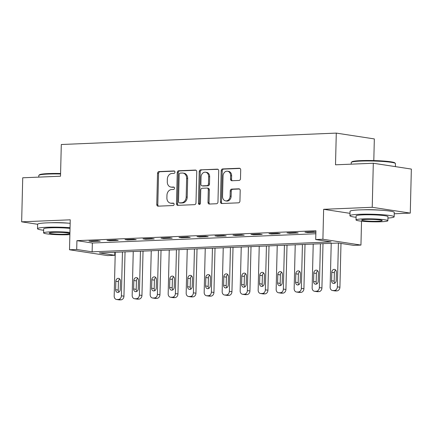 <?xml version="1.0" encoding="UTF-8"?>
<svg xmlns="http://www.w3.org/2000/svg" width="433" height="433" viewBox="0 0 433 433"><rect width="100%" height="100%" fill="white"/><g stroke="black" fill="none" stroke-linecap="round" stroke-linejoin="round"><path stroke-width="0.65" d="M174.964 172.128A1.218 0.985 -81.3 0 0 174.006 170.954L158.987 171.582A1.737 1.407 -81.3 0 0 157.536 173.368L156.773 204.495A1.737 1.407 -81.3 0 0 157.926 206.151A1.737 1.407 -81.3 0 0 158.142 206.162L173.157 205.54A1.218 0.985 -81.3 0 0 173.216 203.12L171.273 203.201A5.559 4.498 -81.3 0 1 170.57 203.164A5.559 4.498 -81.3 0 1 166.889 197.854L166.954 195.261A5.559 4.498 -81.3 0 1 171.609 189.54L173.552 189.459A1.218 0.985 -81.3 0 0 173.611 187.04L171.668 187.121A5.559 4.498 -81.3 0 1 170.965 187.078A5.559 4.498 -81.3 0 1 167.279 181.773L167.344 179.181A5.559 4.498 -81.3 0 1 172.004 173.46L173.947 173.379A1.218 0.985 -81.3 0 0 174.964 172.128M380.791 210.211A13.802 1.272 -178.6 0 0 364.153 209.767A13.802 1.272 -178.6 0 0 363.606 209.789M68.365 223.168A13.802 1.272 -178.6 0 0 51.727 222.724A13.802 1.272 -178.6 0 0 51.181 222.746M239.032 180.437A1.737 1.407 -81.3 0 0 240.488 178.65L240.699 169.92A1.737 1.407 -81.3 0 0 239.552 168.258A1.737 1.407 -81.3 0 0 239.33 168.248L222.654 168.94A1.737 1.407 -81.3 0 0 221.198 170.726L220.44 201.854A1.737 1.407 -81.3 0 0 221.588 203.51A1.737 1.407 -81.3 0 0 221.81 203.526L238.486 202.833A1.737 1.407 -81.3 0 0 239.942 201.042L240.196 190.498A1.737 1.407 -81.3 0 0 239.048 188.837A1.737 1.407 -81.3 0 0 238.827 188.826L231.693 189.124A1.737 1.407 -81.3 0 0 230.237 190.91L230.107 196.138A4.649 3.762 -81.3 0 1 225.625 200.89A4.649 3.762 -81.3 0 1 222.546 196.452L223.049 175.96A4.649 3.762 -81.3 0 1 227.531 171.214A4.649 3.762 -81.3 0 1 230.61 175.646L230.524 179.062A1.737 1.407 -81.3 0 0 231.677 180.723A1.737 1.407 -81.3 0 0 231.893 180.734L239.032 180.437M315.706 239.552L322.904 239.254L360.949 245.078L353.75 245.376L338.33 243.016L99.33 252.926L114.756 255.286L107.557 255.589L69.507 249.765L76.706 249.468L92.132 251.827L331.131 241.912L315.706 239.552L315.922 230.746L76.922 240.656L76.706 249.468M69.507 249.765L70.243 219.812L21.65 221.831L22.727 177.784L60.517 176.22L61.297 144.508L336.284 133.104L335.51 164.811L373.306 163.246L372.228 207.288L323.635 209.307L322.904 239.254M196.75 171.739A1.737 1.407 -81.3 0 0 195.602 170.082A1.737 1.407 -81.3 0 0 195.38 170.072L178.705 170.759A1.737 1.407 -81.3 0 0 177.249 172.55L176.485 203.678A1.737 1.407 -81.3 0 0 177.638 205.334A1.737 1.407 -81.3 0 0 177.86 205.345L194.536 204.657A1.737 1.407 -81.3 0 0 195.992 202.866L196.75 171.739M200.679 169.85L217.355 169.157A1.737 1.407 -81.3 0 1 217.577 169.173A1.737 1.407 -81.3 0 1 218.725 170.829L217.967 201.957A1.737 1.407 -81.3 0 1 216.511 203.743L209.372 204.04A1.737 1.407 -81.3 0 1 209.15 204.03A1.737 1.407 -81.3 0 1 208.002 202.368L208.311 189.746A1.737 1.407 -81.3 0 0 207.158 188.084A1.737 1.407 -81.3 0 0 206.942 188.074L202.206 188.268A1.737 1.407 -81.3 0 0 200.75 190.06L200.43 203.201A1.218 0.985 -81.3 0 1 198.449 203.283L199.223 171.636A1.737 1.407 -81.3 0 1 200.679 169.85L218.01 169.33M373.306 163.246L411.35 169.07L410.273 213.112L372.228 207.288M21.65 221.831L37.611 224.272M76.922 240.656L92.348 243.016L315.846 233.75M91.579 241.5L100.218 241.143L97.647 240.748L89.009 241.105L91.579 241.5L91.59 240.997M109.576 240.753L118.214 240.396L115.643 240.001L107.005 240.358L109.576 240.753L109.587 240.25M127.573 240.006L136.211 239.649L133.64 239.254L125.002 239.611L127.573 240.006L127.583 239.503M145.569 239.26L154.208 238.902L151.637 238.507L142.998 238.864L145.569 239.26L145.58 238.762M163.566 238.513L172.204 238.155L169.633 237.76L160.995 238.118L163.566 238.513L163.577 238.015M181.562 237.766L190.201 237.408L187.63 237.013L178.991 237.376L181.562 237.766L181.573 237.268M199.559 237.019L208.197 236.662L205.626 236.266L196.988 236.629L199.559 237.019L199.57 236.521M217.555 236.272L226.194 235.915L223.623 235.52L214.984 235.882L217.555 236.272L217.566 235.774M235.552 235.525L244.19 235.168L241.619 234.778L232.981 235.135L235.552 235.525L235.563 235.027M253.549 234.783L262.187 234.421L259.616 234.031L250.978 234.388L253.549 234.783L253.559 234.28M271.545 234.036L280.183 233.674L277.613 233.284L268.974 233.641L271.545 234.036L271.556 233.533M289.542 233.29L298.18 232.932L295.609 232.537L286.971 232.894L289.542 233.29L289.553 232.786M315.884 232.137L313.606 231.79L304.967 232.148L307.538 232.543L315.884 232.196M373.803 160.567L374.334 138.923L336.284 133.104M394.236 213.778L410.273 213.112M361.533 221.187L360.949 245.078M114.826 252.287L114.756 255.286M92.348 243.016L92.132 251.827M307.538 232.543L307.549 232.039M323.635 209.307L349.988 213.339M170.965 187.078L171.993 187.24A5.559 4.498 -81.3 0 0 172.697 187.278L171.668 187.121M174.153 187.218L172.697 187.278M170.57 203.164L171.598 203.321A5.559 4.498 -81.3 0 0 172.302 203.358L171.273 203.201M173.757 203.299L172.302 203.358M174.542 171.132L160.015 171.739A1.737 1.407 -81.3 0 0 158.559 173.525L157.801 204.652A1.737 1.407 -81.3 0 0 158.516 206.151M196.035 170.245L179.733 170.921A1.737 1.407 -81.3 0 0 178.277 172.707L177.514 203.835A1.737 1.407 -81.3 0 0 178.234 205.329M180.198 173.119A1.218 0.985 -81.3 0 0 179.181 174.369L178.51 201.691A1.218 0.985 -81.3 0 0 179.473 202.861L181.519 202.774A5.559 4.498 -81.3 0 0 186.179 197.053L186.634 178.38A5.559 4.498 -81.3 0 0 182.953 173.07A5.559 4.498 -81.3 0 0 182.25 173.032L180.198 173.119M180.198 202.974A1.218 0.985 -81.3 0 0 180.501 203.017L179.473 202.861M182.953 173.07L183.982 173.227A5.559 4.498 -81.3 0 1 187.662 178.537L187.208 197.21A5.559 4.498 -81.3 0 1 182.547 202.936L180.501 203.017M207.158 188.084L208.186 188.247A1.737 1.407 -81.3 0 1 209.339 189.903L209.031 202.525A1.737 1.407 -81.3 0 0 209.745 204.024M201.708 170.007A1.737 1.407 -81.3 0 0 200.252 171.793L199.478 203.44A1.218 0.985 -81.3 0 0 199.797 204.344M208.63 176.648A4.649 3.762 -81.3 0 0 205.551 172.21A4.649 3.762 -81.3 0 0 201.069 176.962L200.896 184.182A1.737 1.407 -81.3 0 0 202.043 185.838A1.737 1.407 -81.3 0 0 202.265 185.849L207.001 185.654A1.737 1.407 -81.3 0 0 208.452 183.868L208.63 176.648L209.659 176.805A4.649 3.762 -81.3 0 0 206.579 172.366L205.551 172.21M202.043 185.838L203.072 185.995A1.737 1.407 -81.3 0 0 203.294 186.006L202.265 185.849M209.659 176.805L209.48 184.025A1.737 1.407 -81.3 0 1 208.024 185.811L203.294 186.006M227.531 171.214L228.559 171.371A4.649 3.762 -81.3 0 1 231.633 175.803L231.552 179.219A1.737 1.407 -81.3 0 0 232.267 180.718M225.625 200.89L226.654 201.047A4.649 3.762 -81.3 0 0 231.135 196.295L230.107 196.138M239.481 188.999L232.716 189.281A1.737 1.407 -81.3 0 0 231.265 191.067L231.135 196.295M239.985 168.421L223.682 169.097A1.737 1.407 -81.3 0 0 222.226 170.883L221.469 202.011A1.737 1.407 -81.3 0 0 222.183 203.51M122.452 251.968L121.381 295.804A3.54 2.863 -81.3 0 1 118.42 299.447L116.975 299.506A3.54 2.863 -81.3 0 1 116.526 299.479A3.54 2.863 -81.3 0 1 114.182 296.102L115.254 252.266M125.04 251.86L123.952 296.194A3.54 2.863 98.7 0 1 120.986 299.836L119.546 299.896A3.54 2.863 98.7 0 1 119.097 299.874L116.526 299.479M119.784 279.047A2.831 2.289 -81.3 0 0 118.415 281.639L118.204 290.099A2.831 2.289 -81.3 0 0 118.869 292.113M120.244 289.515L120.45 281.055A2.831 2.289 -81.3 0 0 118.572 278.354A2.831 2.289 -81.3 0 0 115.844 281.25L115.633 289.704A2.831 2.289 -81.3 0 0 117.511 292.41A2.831 2.289 -81.3 0 0 120.244 289.515M140.449 251.221L139.377 295.057A3.54 2.863 -81.3 0 1 136.417 298.7L134.977 298.759A3.54 2.863 -81.3 0 1 134.528 298.732A3.54 2.863 -81.3 0 1 132.179 295.355L133.25 251.519M143.036 251.113L141.948 295.447A3.54 2.863 98.7 0 1 138.982 299.089L137.542 299.154A3.54 2.863 98.7 0 1 137.093 299.127L134.528 298.732M137.781 278.3A2.831 2.289 -81.3 0 0 136.411 280.898L136.2 289.352A2.831 2.289 -81.3 0 0 136.866 291.366M138.241 288.768L138.446 280.313A2.831 2.289 -81.3 0 0 136.568 277.607A2.831 2.289 -81.3 0 0 133.84 280.503L133.629 288.957A2.831 2.289 -81.3 0 0 135.507 291.663A2.831 2.289 -81.3 0 0 138.241 288.768M158.446 250.474L157.379 294.31A3.54 2.863 -81.3 0 1 154.413 297.953L152.973 298.012A3.54 2.863 -81.3 0 1 152.524 297.985A3.54 2.863 -81.3 0 1 150.175 294.608L151.247 250.772M161.033 250.366L159.945 294.705A3.54 2.863 98.7 0 1 156.984 298.348L155.544 298.407A3.54 2.863 98.7 0 1 155.095 298.38L152.524 297.985M155.777 277.553A2.831 2.289 -81.3 0 0 154.408 280.151L154.197 288.605A2.831 2.289 -81.3 0 0 154.862 290.619M156.237 288.021L156.443 279.566A2.831 2.289 -81.3 0 0 154.565 276.86A2.831 2.289 -81.3 0 0 151.837 279.756L151.631 288.21A2.831 2.289 -81.3 0 0 153.504 290.916A2.831 2.289 -81.3 0 0 156.237 288.021M176.442 249.727L175.376 293.563A3.54 2.863 -81.3 0 1 172.41 297.206L170.97 297.265A3.54 2.863 -81.3 0 1 170.521 297.238A3.54 2.863 -81.3 0 1 168.177 293.861L169.243 250.03M179.029 249.625L177.947 293.958A3.54 2.863 98.7 0 1 174.981 297.601L173.541 297.66A3.54 2.863 98.7 0 1 173.092 297.633L170.521 297.238M173.774 276.806A2.831 2.289 -81.3 0 0 172.404 279.404L172.199 287.858A2.831 2.289 -81.3 0 0 172.859 289.872M174.234 287.274L174.439 278.82A2.831 2.289 -81.3 0 0 172.567 276.113A2.831 2.289 -81.3 0 0 169.833 279.009L169.628 287.463A2.831 2.289 -81.3 0 0 171.5 290.17A2.831 2.289 -81.3 0 0 174.234 287.274M194.444 248.98L193.372 292.816A3.54 2.863 -81.3 0 1 190.406 296.459L188.967 296.518A3.54 2.863 -81.3 0 1 188.517 296.497A3.54 2.863 -81.3 0 1 186.174 293.114L187.245 249.284M197.026 248.878L195.943 293.211A3.54 2.863 98.7 0 1 192.977 296.854L191.538 296.914A3.54 2.863 98.7 0 1 191.088 296.886L188.517 296.497M191.77 276.059A2.831 2.289 -81.3 0 0 190.401 278.657L190.195 287.111A2.831 2.289 -81.3 0 0 190.861 289.125M192.23 286.527L192.436 278.073A2.831 2.289 -81.3 0 0 190.563 275.366A2.831 2.289 -81.3 0 0 187.83 278.262L187.624 286.716A2.831 2.289 -81.3 0 0 189.497 289.423A2.831 2.289 -81.3 0 0 192.23 286.527M60.577 173.99A22.121 2.035 -178.6 0 0 48.068 174.066A22.121 2.035 -178.6 0 0 38.905 175.305L39.446 174.791A21.59 1.986 1.4 0 1 48.388 173.584A21.59 1.986 1.4 0 1 60.588 173.509M38.905 175.305A22.121 2.035 -178.6 0 0 38.808 175.489L38.764 177.119M70.049 227.693A22.121 2.035 -178.6 0 0 46.769 227.265A22.121 2.035 -178.6 0 0 37.503 228.694A22.121 2.035 -178.6 0 0 43.663 230.259M70.157 223.287A22.121 2.035 -178.6 0 0 46.872 222.865A22.121 2.035 -178.6 0 0 37.611 224.289L37.503 228.694M69.935 232.429A15.929 1.467 -178.6 0 0 50.266 231.871A15.929 1.467 -178.6 0 0 43.598 232.9L43.695 228.846A15.929 1.467 1.4 0 1 50.363 227.818A15.929 1.467 1.4 0 1 70.032 228.38M43.598 232.9A15.929 1.467 -178.6 0 0 52.22 234.41A15.929 1.467 -178.6 0 0 68.777 234.702A15.929 1.467 -178.6 0 0 69.881 234.654M65.486 234.199A10.262 0.942 -178.6 0 0 69.783 233.539A10.262 0.942 -178.6 0 0 64.225 232.564A10.262 0.942 -178.6 0 0 53.557 232.375A10.262 0.942 -178.6 0 0 49.259 233.035A10.262 0.942 -178.6 0 0 54.818 234.015A10.262 0.942 -178.6 0 0 65.486 234.199M351.331 162.348L351.872 161.834A21.59 1.986 1.4 0 1 360.813 160.621A21.59 1.986 1.4 0 1 382.361 160.957A21.59 1.986 1.4 0 1 394.853 162.884L395.372 163.425A22.121 2.035 -178.6 0 0 382.566 161.444A22.121 2.035 -178.6 0 0 360.494 161.103A22.121 2.035 -178.6 0 0 351.331 162.348A22.121 2.035 -178.6 0 0 351.228 162.532L351.19 164.161M387.936 218.075A22.121 2.035 -178.6 0 0 394.16 216.819A22.121 2.035 -178.6 0 0 382.187 214.714A22.121 2.035 -178.6 0 0 359.19 214.308A22.121 2.035 -178.6 0 0 349.929 215.737A22.121 2.035 -178.6 0 0 356.088 217.301M394.16 216.819L394.268 212.414A22.121 2.035 -178.6 0 0 382.296 210.308A22.121 2.035 -178.6 0 0 359.298 209.908A22.121 2.035 -178.6 0 0 350.037 211.331L349.929 215.737M356.023 219.942L356.121 215.888A15.929 1.467 1.4 0 1 362.789 214.86A15.929 1.467 1.4 0 1 379.346 215.152A15.929 1.467 1.4 0 1 387.968 216.668L387.871 220.716A15.929 1.467 -178.6 0 0 379.248 219.206A15.929 1.467 -178.6 0 0 362.692 218.914A15.929 1.467 -178.6 0 0 356.023 219.942A15.929 1.467 -178.6 0 0 364.646 221.452A15.929 1.467 -178.6 0 0 381.202 221.745A15.929 1.467 -178.6 0 0 387.871 220.716M377.912 221.241A10.262 0.942 -178.6 0 0 382.209 220.581A10.262 0.942 -178.6 0 0 376.65 219.601A10.262 0.942 -178.6 0 0 365.982 219.417A10.262 0.942 -178.6 0 0 361.685 220.078A10.262 0.942 -178.6 0 0 367.238 221.052A10.262 0.942 -178.6 0 0 377.912 221.241M395.389 166.624L395.459 163.614A22.121 2.035 -178.6 0 0 395.372 163.425M212.441 248.239L211.369 292.069A3.54 2.863 -81.3 0 1 208.403 295.712L206.963 295.771A3.54 2.863 -81.3 0 1 206.514 295.75A3.54 2.863 -81.3 0 1 204.17 292.367L205.242 248.537M215.022 248.131L213.94 292.464A3.54 2.863 98.7 0 1 210.974 296.107L209.534 296.167A3.54 2.863 98.7 0 1 209.085 296.14L206.514 295.75M209.767 275.312A2.831 2.289 -81.3 0 0 208.397 277.91L208.192 286.365A2.831 2.289 -81.3 0 0 208.858 288.378M210.227 285.78L210.433 277.326A2.831 2.289 -81.3 0 0 208.56 274.619A2.831 2.289 -81.3 0 0 205.827 277.515L205.621 285.975A2.831 2.289 -81.3 0 0 207.494 288.676A2.831 2.289 -81.3 0 0 210.227 285.78M230.437 247.492L229.366 291.322A3.54 2.863 -81.3 0 1 226.399 294.965L224.96 295.025A3.54 2.863 -81.3 0 1 224.511 295.003A3.54 2.863 -81.3 0 1 222.167 291.62L223.239 247.79M233.019 247.384L231.936 291.718A3.54 2.863 98.7 0 1 228.97 295.36L227.531 295.42A3.54 2.863 98.7 0 1 227.081 295.393L224.511 295.003M227.763 274.565A2.831 2.289 -81.3 0 0 226.394 277.163L226.188 285.618A2.831 2.289 -81.3 0 0 226.854 287.631M228.223 285.033L228.429 276.579A2.831 2.289 -81.3 0 0 226.556 273.873A2.831 2.289 -81.3 0 0 223.823 276.768L223.617 285.228A2.831 2.289 -81.3 0 0 225.49 287.929A2.831 2.289 -81.3 0 0 228.223 285.033M248.434 246.745L247.362 290.575A3.54 2.863 -81.3 0 1 244.396 294.218L242.956 294.278A3.54 2.863 -81.3 0 1 242.507 294.256A3.54 2.863 -81.3 0 1 240.163 290.873L241.235 247.043M251.016 246.637L249.933 290.971A3.54 2.863 98.7 0 1 246.967 294.613L245.527 294.673A3.54 2.863 98.7 0 1 245.078 294.646L242.507 294.256M245.76 273.818A2.831 2.289 -81.3 0 0 244.391 276.416L244.185 284.871A2.831 2.289 -81.3 0 0 244.851 286.884M246.22 284.286L246.426 275.832A2.831 2.289 -81.3 0 0 244.553 273.131A2.831 2.289 -81.3 0 0 241.82 276.021L241.614 284.481A2.831 2.289 -81.3 0 0 243.487 287.182A2.831 2.289 -81.3 0 0 246.22 284.286M266.43 245.998L265.359 289.829A3.54 2.863 -81.3 0 1 262.393 293.471L260.953 293.531A3.54 2.863 -81.3 0 1 260.504 293.509A3.54 2.863 -81.3 0 1 258.16 290.132L259.232 246.296M269.012 245.89L267.93 290.224A3.54 2.863 98.7 0 1 264.964 293.866L263.524 293.926A3.54 2.863 98.7 0 1 263.075 293.904L260.504 293.509M263.757 273.071A2.831 2.289 -81.3 0 0 262.387 275.669L262.181 284.124A2.831 2.289 -81.3 0 0 262.847 286.137M264.217 283.539L264.422 275.085A2.831 2.289 -81.3 0 0 262.55 272.384A2.831 2.289 -81.3 0 0 259.816 275.274L259.611 283.734A2.831 2.289 -81.3 0 0 261.483 286.435A2.831 2.289 -81.3 0 0 264.217 283.539M284.427 245.251L283.355 289.082A3.54 2.863 -81.3 0 1 280.389 292.724L278.949 292.789A3.54 2.863 -81.3 0 1 278.5 292.762A3.54 2.863 -81.3 0 1 276.157 289.385L277.228 245.549M287.009 245.143L285.926 289.477A3.54 2.863 98.7 0 1 282.96 293.119L281.52 293.179A3.54 2.863 98.7 0 1 281.071 293.157L278.5 292.762M281.753 272.325A2.831 2.289 -81.3 0 0 280.384 274.923L280.178 283.382A2.831 2.289 -81.3 0 0 280.844 285.39M282.213 282.798L282.419 274.338A2.831 2.289 -81.3 0 0 280.546 271.637A2.831 2.289 -81.3 0 0 277.813 274.533L277.607 282.987A2.831 2.289 -81.3 0 0 279.48 285.688A2.831 2.289 -81.3 0 0 282.213 282.798M302.423 244.504L301.352 288.34A3.54 2.863 -81.3 0 1 298.386 291.983L296.946 292.042A3.54 2.863 -81.3 0 1 296.497 292.015A3.54 2.863 -81.3 0 1 294.153 288.638L295.225 244.802M305.005 244.396L303.923 288.73A3.54 2.863 98.7 0 1 300.957 292.372L299.517 292.432A3.54 2.863 98.7 0 1 299.068 292.41L296.497 292.015M299.75 271.583A2.831 2.289 -81.3 0 0 298.38 274.176L298.175 282.635A2.831 2.289 -81.3 0 0 298.84 284.643M300.21 282.051L300.415 273.591A2.831 2.289 -81.3 0 0 298.543 270.89A2.831 2.289 -81.3 0 0 295.809 273.786L295.604 282.24A2.831 2.289 -81.3 0 0 297.476 284.941A2.831 2.289 -81.3 0 0 300.21 282.051M320.42 243.757L319.348 287.593A3.54 2.863 -81.3 0 1 316.382 291.236L314.943 291.295A3.54 2.863 -81.3 0 1 314.493 291.268A3.54 2.863 -81.3 0 1 312.15 287.891L313.221 244.055M323.002 243.649L321.919 287.983A3.54 2.863 98.7 0 1 318.953 291.625L317.513 291.685A3.54 2.863 98.7 0 1 317.064 291.663L314.493 291.268M317.746 270.836A2.831 2.289 -81.3 0 0 316.377 273.429L316.171 281.888A2.831 2.289 -81.3 0 0 316.837 283.902M318.206 281.304L318.412 272.844A2.831 2.289 -81.3 0 0 316.539 270.143A2.831 2.289 -81.3 0 0 313.806 273.039L313.6 281.493A2.831 2.289 -81.3 0 0 315.473 284.2A2.831 2.289 -81.3 0 0 318.206 281.304M338.417 243.027L337.345 286.846A3.54 2.863 -81.3 0 1 334.379 290.489L332.939 290.548A3.54 2.863 -81.3 0 1 332.49 290.521A3.54 2.863 -81.3 0 1 330.146 287.144L331.218 243.308M340.988 243.422L339.916 287.236A3.54 2.863 98.7 0 1 336.95 290.879L335.51 290.938A3.54 2.863 98.7 0 1 335.061 290.916L332.49 290.521M335.743 270.089A2.831 2.289 -81.3 0 0 334.373 272.682L334.168 281.141A2.831 2.289 -81.3 0 0 334.833 283.155M336.203 280.557L336.409 272.097A2.831 2.289 -81.3 0 0 334.536 269.396A2.831 2.289 -81.3 0 0 331.802 272.292L331.597 280.746A2.831 2.289 -81.3 0 0 333.47 283.453A2.831 2.289 -81.3 0 0 336.203 280.557M174.31 171.003L174.006 170.954M173.525 203.169L173.216 203.12M173.914 187.083L173.611 187.04M157.801 204.652L156.773 204.495M158.559 173.525L157.536 173.368M160.015 171.739L158.987 171.582M177.514 203.835L176.485 203.678M178.277 172.707L177.249 172.55M179.733 170.921L178.705 170.759M195.813 170.137L195.38 170.072M182.547 202.936L181.519 202.774M187.208 197.21L186.179 197.053M187.662 178.537L186.634 178.38M217.788 169.227L217.355 169.157M209.031 202.525L208.002 202.368M209.339 189.903L208.311 189.746M199.478 203.44L198.449 203.283M200.252 171.793L199.223 171.636M208.024 185.811L207.001 185.654M209.48 184.025L208.452 183.868M231.552 179.219L230.524 179.062M231.633 175.803L230.61 175.646M231.265 191.067L230.237 190.91M232.716 189.281L231.693 189.124M239.26 188.891L238.827 188.826M221.469 202.011L220.44 201.854M222.226 170.883L221.198 170.726M223.682 169.097L222.654 168.94M239.763 168.313L239.33 168.248M121.381 295.804L123.952 296.194M116.975 299.506L119.546 299.896M118.42 299.447L120.986 299.836M118.204 290.099L115.633 289.704M118.415 281.639L115.844 281.25M139.377 295.057L141.948 295.447M134.977 298.759L137.542 299.154M136.417 298.7L138.982 299.089M136.2 289.352L133.629 288.957M136.411 280.898L133.84 280.503M157.379 294.31L159.945 294.705M152.973 298.012L155.544 298.407M154.413 297.953L156.984 298.348M154.197 288.605L151.631 288.21M154.408 280.151L151.837 279.756M175.376 293.563L177.947 293.958M170.97 297.265L173.541 297.66M172.41 297.206L174.981 297.601M172.199 287.858L169.628 287.463M172.404 279.404L169.833 279.009M193.372 292.816L195.943 293.211M188.967 296.518L191.538 296.914M190.406 296.459L192.977 296.854M190.195 287.111L187.624 286.716M190.401 278.657L187.83 278.262M211.369 292.069L213.94 292.464M206.963 295.771L209.534 296.167M208.403 295.712L210.974 296.107M208.192 286.365L205.621 285.975M208.397 277.91L205.827 277.515M229.366 291.322L231.936 291.718M224.96 295.025L227.531 295.42M226.399 294.965L228.97 295.36M226.188 285.618L223.617 285.228M226.394 277.163L223.823 276.768M247.362 290.575L249.933 290.971M242.956 294.278L245.527 294.673M244.396 294.218L246.967 294.613M244.185 284.871L241.614 284.481M244.391 276.416L241.82 276.021M265.359 289.829L267.93 290.224M260.953 293.531L263.524 293.926M262.393 293.471L264.964 293.866M262.181 284.124L259.611 283.734M262.387 275.669L259.816 275.274M283.355 289.082L285.926 289.477M278.949 292.789L281.52 293.179M280.389 292.724L282.96 293.119M280.178 283.382L277.607 282.987M280.384 274.923L277.813 274.533M301.352 288.34L303.923 288.73M296.946 292.042L299.517 292.432M298.386 291.983L300.957 292.372M298.175 282.635L295.604 282.24M298.38 274.176L295.809 273.786M319.348 287.593L321.919 287.983M314.943 291.295L317.513 291.685M316.382 291.236L318.953 291.625M316.171 281.888L313.6 281.493M316.377 273.429L313.806 273.039M337.345 286.846L339.916 287.236M332.939 290.548L335.51 290.938M334.379 290.489L336.95 290.879M334.168 281.141L331.597 280.746M334.373 272.682L331.802 272.292M180.345 203.012L179.316 202.855"/></g></svg>
